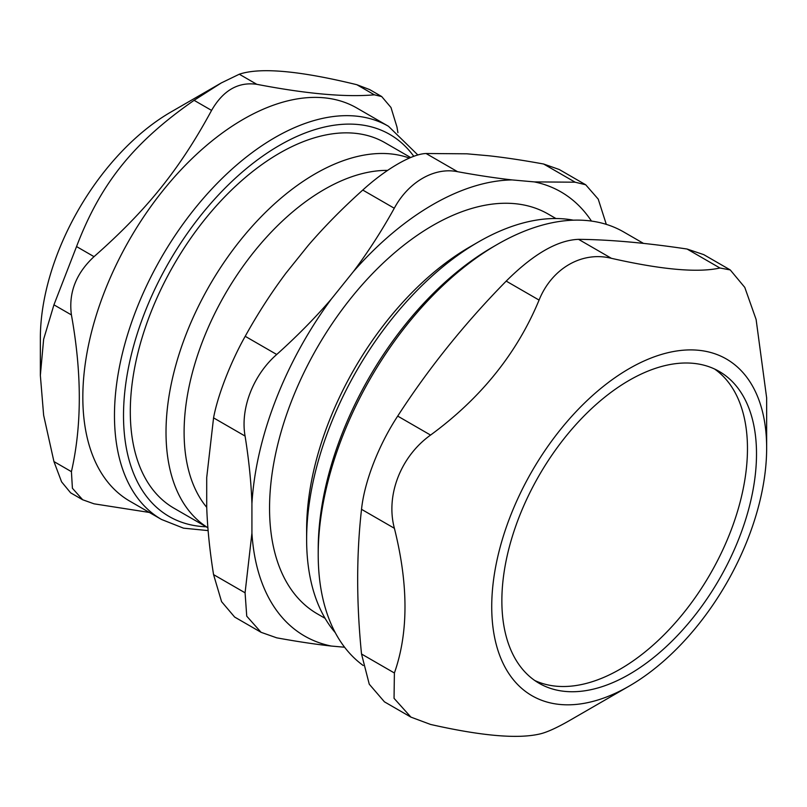 <?xml version="1.0" encoding="UTF-8"?>
<svg xmlns="http://www.w3.org/2000/svg" width="807" height="807" viewBox="0 0 807 807"><rect width="100%" height="100%" fill="white"/><g stroke="black" fill="none" stroke-linecap="round" stroke-linejoin="round"><path stroke-width="1.21" d="M410.642 157.536L385.01 142.738A211.01 121.827 120 0 0 173.999 264.565A211.01 121.827 120 0 0 173.999 508.218L207.893 527.788M40.35 375.356L43.639 339.263L53.938 304.824L71.419 314.922C81.931 373.238 81.931 425.481 71.419 471.661L53.938 461.564L43.639 415.252L40.35 375.356L40.35 338.254A184.753 106.665 -60 0 1 170.993 111.981L221.3 82.929L194.094 100.32L211.575 110.408C223.115 90.384 238.186 81.678 256.797 84.311L239.306 74.214L221.3 82.929M161.491 519.456L129.836 501.177A226.999 131.057 -60 0 1 129.836 239.074A226.999 131.057 -60 0 1 356.825 108.017L388.48 126.285A226.999 131.057 120 0 0 274.985 137.533A226.999 131.057 120 0 0 126.689 337.558A226.999 131.057 120 0 0 161.491 519.456L183.502 528.161L208.125 530.602M239.306 74.214C260.278 67.193 299.468 70.693 356.865 84.715L374.347 94.812C345.678 97.375 306.499 93.874 256.797 84.311M211.575 110.408C179.729 169.188 146.904 210.022 94.026 256.656L76.544 246.559L53.938 304.824M71.419 314.922C68.454 292.83 75.989 273.412 94.026 256.656M149.366 512.455L94.026 503.82L82.687 499.765L72.408 488.265L71.419 471.661M397.922 132.671L396.953 126.971L390.981 107.492L381.721 96.578L374.347 94.812M381.731 96.558L369.677 89.587L356.865 84.715M53.938 461.564L61.584 481.85L70.623 492.825L82.677 499.785M76.544 246.559C100.693 183.34 133.508 142.506 194.094 100.32M573.414 220.18A242.978 140.287 120 0 0 478.44 241.949A242.978 140.287 120 0 0 306.63 539.53A242.978 140.287 120 0 0 335.268 632.658M606.299 224.366L598.239 199.137L585.711 184.783L575.139 182.2L534.284 181.898L512.122 179.921C495.932 178.115 477.754 175.381 457.579 171.699C434.418 166.918 408.443 181.918 394.28 208.246C381.792 230.782 368.174 251.875 353.436 271.535L331.274 299.115C315.083 317.928 296.895 336.388 276.72 354.485C253.176 375.073 240.183 408.554 245.076 436.062C248.919 460.061 251.199 482.576 251.925 503.608L251.925 533.165L245.076 592.802L246.74 616.175L261.075 632.315L276.72 637.833C296.895 641.504 315.083 644.248 331.274 646.044L344.599 647.234M261.075 632.315L234.635 617.052L221.572 601.649L213.562 574.614C209.719 550.596 207.429 528.071 206.713 507.018L206.713 477.552L213.562 417.865C217.668 395.551 230.651 362.071 245.207 336.297C257.705 313.741 271.334 292.638 286.092 272.968L308.183 245.469C324.384 226.636 342.582 208.166 362.767 190.059C385.928 168.915 411.903 153.915 426.066 153.512L466.94 153.814L489.042 155.791C505.243 157.587 523.43 160.331 543.625 164.013L559.271 169.52L585.711 184.783M591.46 221.078A256.404 148.034 120 0 0 534.284 181.898M512.122 179.921A256.404 148.034 120 0 0 353.436 271.535M331.274 299.115A256.404 148.034 120 0 0 251.925 503.608M251.925 533.165A256.404 148.034 120 0 0 331.274 646.044M409.361 158.081A211.01 121.827 120 0 0 205.321 293.022A211.01 121.827 120 0 0 207.893 527.748M387.622 170.378A198.219 114.443 120 0 0 219.998 303.361A198.219 114.443 120 0 0 206.723 507.341M555.922 218.526L548.195 214.067A230.832 133.266 120 0 0 317.363 347.333A230.832 133.266 120 0 0 317.363 613.875L325.1 618.344M478.44 241.949L469.856 246.902A230.832 133.266 120 0 0 306.63 529.614L306.63 539.53M492.643 247.113L497.162 244.501L492.643 247.113A246.69 142.425 120 0 0 318.21 549.244L318.21 554.459A253.085 146.117 -60 0 1 497.162 244.501A253.085 146.117 -60 0 1 623.7 231.972L643.512 243.401M363.221 665.513A253.085 146.117 -60 0 1 318.21 554.459M539.076 300.083C551.857 268.368 582.109 250.906 611.424 258.321L578.558 239.346C557.466 240.143 533.356 254.064 506.211 281.108L539.076 300.083C517.025 353.234 480.851 398.224 430.565 435.074L397.7 416.099C378.644 445.04 364.34 481.89 361.526 509.328L394.391 528.303C385.554 495.407 400.686 456.429 430.565 435.074M578.558 239.346C609.588 239.608 645.761 242.836 687.07 249.03L719.935 268.005C697.884 272.927 661.71 269.699 611.424 258.321M394.391 528.303C408.513 584.682 408.513 632.91 394.391 672.988L361.526 654.013L369.253 684.185L384.425 701.828L410.914 717.12L394.048 698.327L394.391 672.988M629.188 686.091A194.396 112.234 120 0 0 766.65 448.006A194.396 112.234 120 0 0 629.188 368.638A194.396 112.234 120 0 0 491.725 606.733A194.396 112.234 120 0 0 629.188 686.091L569.006 720.843C555.912 728.307 545.936 732.736 539.076 734.138C517.025 739.061 480.851 735.823 430.565 724.444L410.914 717.12M766.65 448.006L766.65 397.901L756.109 319.471L744.78 287.393L730.244 269.931L719.935 268.005M730.244 269.931L703.754 254.639L687.07 249.03M361.526 654.013C356.391 602.819 356.391 554.591 361.526 509.328M397.7 416.099C428.739 368.133 464.903 323.143 506.211 281.108M629.188 674.39A180.062 103.962 120 0 0 746.818 515.713A180.062 103.962 120 0 0 719.219 371.432A180.062 103.962 120 0 0 539.157 475.384A180.062 103.962 120 0 0 539.157 683.307A180.062 103.962 120 0 0 629.188 674.39M534.748 680.493A180.062 103.962 120 0 0 620.149 669.164A180.062 103.962 120 0 0 736.519 514.614A180.062 103.962 120 0 0 714.578 369.021M206.168 526.789A220.604 127.365 -60 0 1 128.162 369.213A220.604 127.365 -60 0 1 279.504 145.361A220.604 127.365 -60 0 1 413.799 156.316M543.625 164.013L575.139 182.2M426.066 153.512L457.579 171.699M362.767 190.059L394.28 208.246M245.207 336.297L276.72 354.485M213.562 574.614L245.076 592.802M213.562 417.865L245.076 436.062M417.885 155.005L388.48 126.285"/></g></svg>
